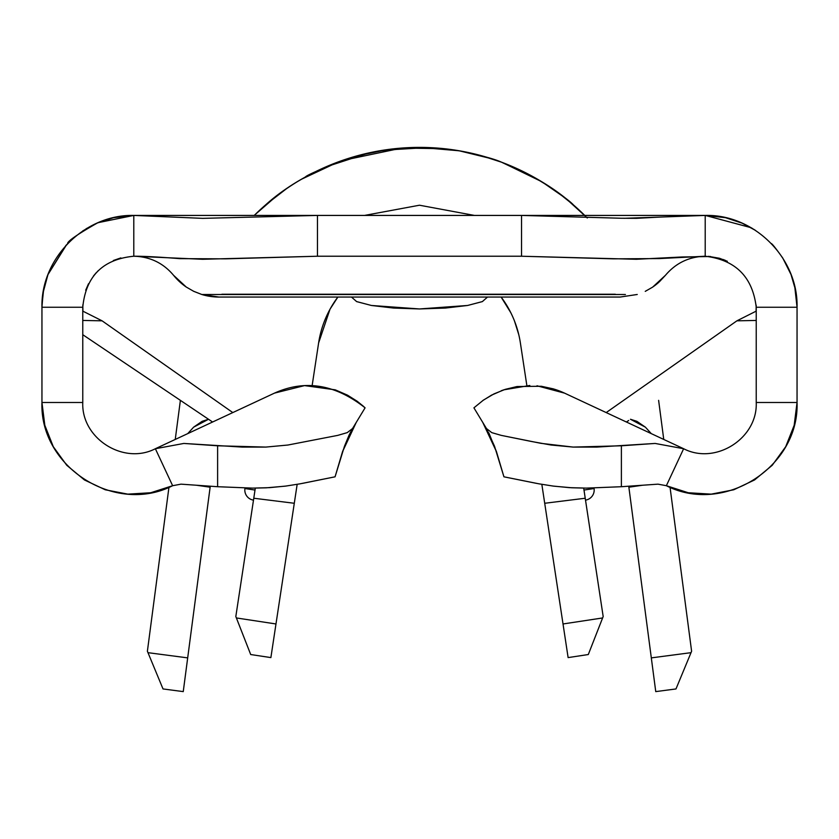 <?xml version="1.0" encoding="UTF-8"?>
<svg xmlns="http://www.w3.org/2000/svg" width="839" height="839" viewBox="0 0 839 839"><rect width="100%" height="100%" fill="white"/><g stroke="black" fill="none" stroke-linecap="round" stroke-linejoin="round"><path stroke-width="1.26" d="M594.075 488.529A10.204 10.204 0 0 1 585.517 500.138A10.204 10.204 0 0 0 594.075 488.529L584.489 489.976L594.075 488.529M253.483 500.138A10.204 10.204 0 0 1 244.925 488.529L254.5 489.976L244.925 488.529A10.204 10.204 0 0 0 253.483 500.138M461.135 151.114L440.402 148.325L419.5 147.391A234.689 234.689 0 0 1 584.741 215.424L573.498 204.978C554.747 188.009 530.762 173.757 501.533 162.2C495.104 159.211 481.638 155.509 461.135 151.114L481.576 155.75L501.533 162.2L539.372 180.312C558.05 192.362 569.429 200.584 573.498 204.978L584.741 215.424A234.689 234.689 0 0 0 254.259 215.424A234.689 234.689 0 0 1 419.5 147.391L440.402 148.325L458.985 150.737L491.549 158.718M340.235 161.182L346.455 159.053M337.572 162.158C308.217 173.778 284.253 188.009 265.669 204.842L254.259 215.424M418.021 147.391L377.34 151.209M602.612 617.955L563.021 623.964L544.71 503.274L585.223 498.24L583.692 488.109L603.178 616.529L602.612 617.955L563.021 623.964L568.118 657.598L588.296 654.535L603.178 616.529L585.223 498.24L544.71 503.274L563.021 623.964L602.612 617.955L588.296 654.535L568.118 657.598L563.021 623.964L602.612 617.955M253.777 498.24L235.822 616.529L253.777 498.24L294.29 503.274L297.163 484.344L275.979 623.964L294.29 503.274L253.777 498.24L255.308 488.109L253.777 498.24M270.882 657.598L275.979 623.964L236.388 617.955L235.822 616.529L250.704 654.535L270.882 657.598L250.704 654.535L236.388 617.955L275.979 623.964L270.882 657.598M329.979 309.297L318.61 342.973L312.15 385.541L318.61 342.973A102.043 102.043 0 0 1 337.865 297.048L330.241 308.836M510.836 312.769L501.124 297.048A102.043 102.043 0 0 1 520.39 342.973L526.85 385.541L520.39 342.973A102.043 102.043 0 0 0 501.135 297.048L505.026 302.627M518.743 334.551L514.422 320.823M66.68 244.569L47.938 274.647L43.146 292.475L41.95 307.252C40.817 258.16 84.697 214.281 133.789 215.424L113.538 217.679L133.789 215.424L113.538 217.679L104.56 220.196M86.207 228.701L96.8 223.195L113.517 217.679L133.789 215.424L113.538 217.679L96.821 223.184L86.291 228.659L96.8 223.195L113.517 217.679M82.767 230.893L96.821 223.184M104.372 220.258L97.366 222.954M705.18 215.424L317.457 215.424L317.457 256.231L521.543 256.231L317.457 256.231L202.619 259.282L133.789 256.231L133.789 215.424L317.457 215.424L133.789 215.424L317.457 215.424L317.457 256.231L225.586 258.842L179.651 258.643C158.718 256.965 143.427 256.168 133.789 256.231L133.789 256.231C102.798 259.261 85.788 276.272 82.767 307.252L82.767 402.489L41.95 402.489L41.95 307.252L82.767 307.252L82.767 402.489L41.95 402.489L41.95 307.252L82.767 307.252C85.788 276.272 102.798 259.261 133.789 256.231C149.992 256.65 163.259 263.016 173.589 275.339C163.259 263.016 149.992 256.65 133.789 256.231L133.716 256.231M98.037 270.861L97.376 271.521M751.471 227.925L742.2 223.195L725.483 217.679L705.211 215.424C754.292 214.165 798.309 258.181 797.05 307.252L794.806 287.095M753.758 229.309L755.698 230.547M755.478 230.389L742.2 223.195L725.483 217.679L705.211 215.424L725.462 217.679L714.02 215.843M752.478 228.512L743.784 223.908L752.677 228.638M725.536 217.7L734.44 220.196L725.515 217.689M665.421 275.318L659.506 281.663L652.752 287.032L665.421 275.318A51.022 51.022 0 0 0 665.411 275.339C675.825 263.037 689.092 256.671 705.211 256.231C735.572 259.88 752.583 276.891 756.233 307.252L797.05 307.252L797.05 402.489L756.233 402.489L756.233 307.252C752.583 276.891 735.572 259.88 705.211 256.231L705.211 215.424C754.292 214.165 798.309 258.181 797.05 307.252L797.05 402.489L756.233 402.489L756.233 307.252L797.05 307.252M201.685 294.458A57.964 57.964 0 0 0 218.822 297.048L201.821 294.499L193.39 291.175M173.6 275.339A57.964 57.964 0 0 0 186.258 287.043L173.6 275.339L186.258 287.043L193.788 291.364L201.821 294.499M536.603 483.39L503.935 476.814L496.489 451.728L488.78 432.767M797.05 402.489C799.42 467.103 723.91 515.188 666.365 485.708C723.91 515.188 799.42 467.103 797.05 402.489L794.176 425.3L785.724 446.673L772.237 465.278L754.544 479.96L733.758 489.777L711.189 494.14L688.253 492.745L666.365 485.708L683.638 448.729C715.499 465.288 757.764 438.378 756.233 402.489C757.764 438.378 715.499 465.288 683.638 448.729L655.144 443.443L621.384 445.792L573.142 447.082L540.914 443.328L501.261 435.378L491.759 432.63L486.484 428.561L473.92 407.838L486.484 428.561L491.759 432.63L501.261 435.378L531.444 441.482L551.024 445.016L573.142 447.082L596.749 447.093L655.144 443.443L683.638 448.729L564.574 393.145L553.184 388.835L541.323 386.265L517.065 386.527L505.183 389.369L493.94 393.911L483.421 400.109L473.92 407.838L483.421 400.109L493.94 393.911L505.183 389.369L517.065 386.527L541.323 386.265L564.574 393.145L683.638 448.729L666.365 485.708L657.986 484.155L621.384 486.714L586.304 488.12L569.408 487.648L552.838 486.033M41.95 402.489C39.58 467.103 115.09 515.188 172.635 485.708L150.747 492.745L127.811 494.14L105.242 489.777L84.456 479.96L66.763 465.278L53.276 446.673L44.824 425.3L41.95 402.489C39.58 467.103 115.09 515.188 172.635 485.708L181.014 484.155L217.616 486.714L217.616 445.792L183.856 443.443L155.362 448.729L274.426 393.145C305.008 379.354 335.222 384.252 365.08 407.838L352.516 428.561L365.08 407.838C335.222 384.252 305.008 379.354 274.426 393.145L155.362 448.729C123.501 465.288 81.236 438.378 82.767 402.489C81.236 438.378 123.501 465.288 155.362 448.729L172.635 485.708L155.362 448.729L274.426 393.145M335.275 389.841L347.503 395.159L357.152 401.231L363.098 406.024L357.152 401.231L347.503 395.159L335.275 389.841L304.536 385.604L274.531 393.103M529.808 385.479L503.736 389.841L491.518 395.148L482.719 400.602M501.219 390.743L503.725 389.852M564.532 393.124A81.635 81.635 0 0 0 553.184 388.835M625.412 294.51L201.79 294.51L218.822 297.048L620.178 297.048L637.252 294.479L620.178 297.048M615.312 294.237L221.874 294.237M705.148 215.424L521.543 215.424L705.211 215.424L705.211 256.231L659.328 258.58L613.393 258.842L521.543 256.231L521.543 215.424L705.211 215.424L659.339 217.102L705.211 215.424M97.974 222.692L133.789 215.424C84.697 214.281 40.817 258.16 41.95 307.252M564.574 393.145L536.991 385.783M82.767 334.698L212.592 422.007L82.767 334.698M232.802 412.578L102.085 320.823L82.767 320.446L102.085 320.823L232.802 412.578M41.971 305.249L43.607 289.885L47.938 274.647L65.945 245.366M67.56 243.635C67.445 241.223 77.503 234.28 97.733 222.786M705.305 215.424L751.041 227.673M771.356 243.541L771.398 243.583C772.572 244.222 776.358 249.047 782.766 258.066L791.03 274.552L795.162 288.742L796.945 302.869M626.408 422.007L628.673 420.486M756.086 311.185L736.915 320.823L756.233 320.446L736.915 320.823L606.198 412.578L736.915 320.823L756.086 311.185L756.191 305.165M725.431 260.415L723.176 259.503M710.476 256.503L682.254 256.975L636.361 259.282L521.543 256.231L521.543 215.424L613.938 218.046M120.858 257.909L113.37 260.499M96.275 272.675L93.454 276.01M88.515 283.739L85.693 290.221M82.82 304.872L82.914 311.185L102.085 320.823L82.914 311.185M318.61 342.973A102.043 102.043 0 0 1 337.865 297.048L330.304 308.71M541.837 484.344L544.71 503.274L541.837 484.344M645.243 291.353L652.385 287.284M133.8 215.424L202.713 218.36L317.457 215.424L133.789 215.424L202.713 218.36L317.457 215.424L521.543 215.424L621.112 218.245L636.423 218.339L659.339 217.102L623.954 218.308M665.411 275.339C675.825 263.037 689.092 256.671 705.211 256.231M133.789 256.231L133.789 215.424M486.484 428.561L494.559 446.327L503.935 476.814L538.9 483.82L553.593 486.138L571.758 487.774L586.304 488.12L621.384 486.714L621.384 445.792L621.384 486.714L657.986 484.155L666.365 485.708M302.397 483.39L335.065 476.814L342.511 451.728L350.22 432.767M352.411 428.729L347.231 432.63L337.708 435.389L287.934 445.027L265.837 447.082L242.251 447.093L183.856 443.443L155.362 448.729M172.635 485.708L181.014 484.155L217.616 486.714L252.696 488.12L269.592 487.648L286.162 486.033M349.087 435.095L352.516 428.561L347.231 432.63L337.708 435.389L287.934 445.027L265.837 447.082L217.616 445.792L217.616 486.714L252.696 488.12L266.288 487.826L285.407 486.138L300.1 483.82L335.065 476.814L344.441 446.327L349.087 435.095M730.318 218.927L728.839 218.507M752.709 228.659L750.884 227.579M742.83 223.478L742.2 223.195L742.83 223.478M708.326 256.335L719.422 258.255L727.319 261.275M658.741 282.365A57.964 57.964 0 0 1 652.752 287.032M490.763 395.557L492.157 394.812M363.098 406.024L365.08 407.838M630.488 419.269L645.401 427.177L651.274 433.616M663.754 439.447L658.615 400.35L663.754 439.447M180.385 400.35L175.246 439.447L180.385 400.35M187.726 433.616L193.61 427.177L208.512 419.269M210.159 486.966L187.684 657.881L210.128 487.197L196.368 485.225L210.128 487.197L187.684 657.881L210.264 486.201M628.736 486.201L651.316 657.881L628.872 487.197L651.316 657.881L628.872 487.197L642.622 485.225L628.841 486.956M655.752 691.609L675.982 688.945L655.752 691.609L651.316 657.881L691.021 652.669L691.609 651.242L670.057 487.333L691.609 651.242L691.021 652.669L651.316 657.881L655.752 691.609L651.326 658.007M183.248 691.609L163.018 688.945L147.391 651.242L168.943 487.333L147.391 651.242L163.018 688.945L183.248 691.609L187.684 657.881L147.979 652.669L187.684 657.881L183.248 691.609L187.674 658.007M675.982 688.945L691.021 652.669L675.982 688.945M193.61 427.177L202.105 421.335L208.523 419.269M630.477 419.269L636.885 421.335L645.401 427.177M459.332 150.8L419.888 147.391M418.336 147.391L398.525 148.325M549.734 186.835L533.814 177.113L507.71 164.601M451.728 149.615L450.197 149.426M419.5 147.391L429.862 147.622M388.121 149.499L357.225 155.802M305.406 176.987C306.225 175.592 318.338 170.149 341.756 160.637L401.871 148.052M265.984 204.559L286.382 188.785M359.679 155.131L342.637 160.333M339.05 161.612L301.295 179.326M435.41 147.937L455.755 150.212M504.816 163.448L526.651 173.274M526.808 173.358L537.254 179.074M571.621 203.374L584.762 215.424M272.339 199.263L272.245 199.336C290.965 183.751 314.143 170.852 341.756 160.637M502.162 162.43L541.344 181.497M440.423 148.325L458.985 150.737M401.787 148.063L444.219 148.702L435.21 147.916M340.015 161.266L339.019 161.623M431.015 147.674L427.701 147.538M427.722 147.538L432.054 147.727M361.294 154.712L335.275 163.028M333.775 163.605L371.111 152.415M369.118 152.845L325.647 166.971M428.194 147.549L383.329 150.181M382.06 150.38L400.476 148.167M328.836 165.608L360.057 155.037M277.038 195.571L254.165 215.424L271.396 200.018M271.941 199.577L274.594 197.469M487.522 297.048L482.352 301.61L467.606 305.469L445.53 308.049L419.5 308.951L393.47 308.049L371.394 305.469L356.648 301.61L351.478 297.048M482.456 301.558L467.606 305.469L419.5 308.951L371.394 305.469L356.544 301.558M587.29 217.972L565.717 198.34L541.826 181.769M573.352 204.852L558.648 193.075M445.058 148.786L444.219 148.702M496.489 451.728L482.792 422.478M356.208 422.478L342.511 451.728M474.454 215.424L419.5 205.219L364.546 215.424L419.5 205.219L474.454 215.424L419.5 205.219L364.546 215.424"/></g></svg>
